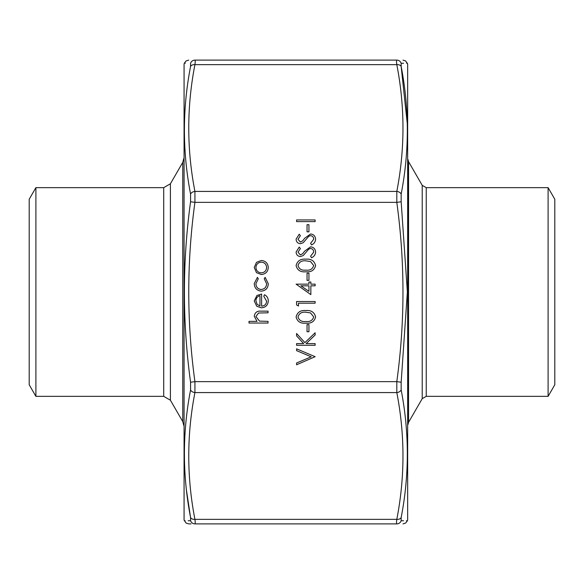 <?xml version="1.0" encoding="UTF-8"?>
<svg xmlns="http://www.w3.org/2000/svg" width="584" height="584" viewBox="0 0 584 584"><rect width="100%" height="100%" fill="white"/><g stroke="black" fill="none" stroke-linecap="round" stroke-linejoin="round"><path stroke-width="0.88" d="M35.894 187.654L35.894 396.346L29.2 384.754L29.2 199.246L35.894 187.654L163.71 187.654L170.404 183.785L182.755 162.396L183.785 158.527M170.404 183.785L170.404 400.215L182.755 421.604L183.785 425.473M548.106 396.346L554.8 384.754L554.8 199.246L548.106 187.654L548.106 396.346L426.24 396.346L422.225 398.668L422.225 185.332L408.559 161.673L408.559 422.327L407.939 424.641M407.939 292L407.939 159.359L408.559 161.673M308.943 324.58L308.943 331.719L307.045 331.719L307.045 324.58L308.943 324.58M315.126 343.611L315.126 345.275L296.577 345.275L296.577 343.611L303.643 343.611L296.577 335.873L296.577 333.5L304.899 342.618L315.126 332.785L315.126 335.004L306.177 343.611L315.126 343.611M261.617 306.147C264.676 305.899 266.348 304.249 266.611 301.205L263.756 296.212L264.537 294.738C267.005 296.088 268.253 298.176 268.275 300.994C267.917 305.228 265.596 307.498 261.296 307.819L256.77 306.257L254.244 300.957L256.916 295.497L261.617 294.022L261.617 306.147M315.126 356.693L296.577 364.774L296.577 362.993L311.199 356.809L296.577 350.626L296.577 348.838L315.126 356.693M310.849 285.817L310.849 294.613L296.103 284.152L308.943 284.152L308.943 282.014L310.849 282.014L310.849 284.152L315.126 284.152L315.126 285.817L310.849 285.817M310.586 246.813C313.696 247.193 315.367 248.959 315.601 252.113C315.382 254.748 314.031 256.632 311.549 257.756L310.608 256.186L313.703 252.113C313.623 250.003 312.579 248.791 310.557 248.477L308.739 249.142L303.257 255.529L300.432 256.566C297.716 256.274 296.278 254.748 296.103 251.996L299.242 247.054L300.38 248.558L298.008 252.178L300.351 254.901L302.753 253.675L304.6 251.186L310.586 246.813M310.586 233.972C313.696 234.352 315.367 236.118 315.601 239.272C315.382 241.907 314.031 243.791 311.549 244.908L310.608 243.346L313.703 239.272C313.623 237.162 312.579 235.951 310.557 235.637L308.739 236.301L303.257 242.681L300.432 243.718C297.716 243.433 296.278 241.907 296.103 239.148L299.242 234.206L300.38 235.71L298.008 239.338L300.351 242.053L302.753 240.834L304.6 238.338L310.586 233.972M308.943 224.694L308.943 231.826L307.045 231.826L307.045 224.694L308.943 224.694M315.126 219.942L315.126 221.606L296.577 221.606L296.577 219.942L315.126 219.942M268.041 321.375L268.041 323.04L249.01 323.04L249.01 321.375L257.04 321.375L254.244 316.214C254.85 312.484 257.135 310.79 261.114 311.148L268.041 311.148L268.041 312.812L258.581 313.002L255.909 316.506L259.5 321.112L268.041 321.375M396.806 60.115L194.925 60.115C186.712 60.115 186.712 60.115 194.925 60.115C195.311 60.181 195.311 61.685 194.925 64.649C186.712 106.901 186.712 149.161 194.925 191.421L194.925 202.356C186.712 262.121 186.712 321.879 194.925 381.644L194.925 392.579C186.712 434.839 186.712 477.099 194.925 519.351C195.311 522.308 195.311 523.819 194.925 523.885C186.712 523.885 186.712 523.885 194.925 523.885L396.806 523.885C405.019 523.885 405.019 523.885 396.806 523.885C405.019 523.885 405.019 523.885 396.806 523.885C396.419 523.819 396.419 522.315 396.806 519.351C405.019 477.099 405.019 434.839 396.806 392.579L396.806 381.644C405.019 321.879 405.019 262.121 396.806 202.356L396.806 191.421C405.019 149.161 405.019 106.901 396.806 64.649C396.419 61.692 396.419 60.181 396.806 60.115C405.019 60.115 405.019 60.115 396.806 60.115A4.635 4.599 90 0 1 401.164 63.276L403.581 63.24M305.863 259.179C311.148 258.719 314.389 260.851 315.601 265.581C314.367 270.253 311.119 272.319 305.863 271.786C300.592 272.334 297.344 270.268 296.103 265.581C297.314 260.851 300.57 258.719 305.863 259.179M308.943 273.21L308.943 280.349L307.045 280.349L307.045 273.21L308.943 273.21M261.296 274.517L256.493 272.662L254.244 267.494L256.478 262.347L261.296 260.486C265.589 260.88 267.917 263.216 268.275 267.494C267.925 271.786 265.596 274.122 261.296 274.517M261.369 291.168C256.887 290.664 254.507 288.131 254.244 283.576L257.42 277.371L258.289 278.765L255.909 283.7C256.084 287.153 257.851 289.087 261.223 289.503C264.632 289.095 266.428 287.16 266.611 283.693L264.231 278.765L265.151 277.371L268.275 283.714C268.041 288.168 265.735 290.649 261.369 291.168M305.863 310.549C311.148 310.089 314.389 312.221 315.601 316.951C314.367 321.623 311.119 323.689 305.863 323.156C300.592 323.704 297.344 321.638 296.103 316.951C297.314 312.221 300.57 310.089 305.863 310.549M298.482 303.176L298.482 306.031L296.577 304.943L296.577 301.512L315.126 301.512L315.126 303.176L298.482 303.176M407.661 63.985L407.661 520.015L407.661 63.985L405.668 60.955L403.004 60.115M184.07 520.015L184.07 63.985L184.07 520.015L186.062 523.045L188.727 523.885L191.019 523.885M186.457 490.297L190.566 517.534L190.566 520.724L188.15 520.76M185.194 520.818L184.369 520.833M194.925 523.885A4.635 4.599 90 0 1 190.566 520.724C182.354 520.862 182.354 520.862 190.566 520.724L190.566 517.534C182.354 475.004 182.354 432.474 190.566 389.929L190.566 382.228C182.354 321.945 182.354 261.793 190.566 201.772L190.566 194.071C182.354 151.344 182.354 108.806 190.566 66.466L190.566 63.276C182.354 63.138 182.354 63.138 190.566 63.276L190.566 66.466A4.635 3.248 10.7 0 1 194.925 64.649L396.806 64.649A4.635 3.248 -10.7 0 1 401.164 66.466L401.164 63.276C409.377 63.138 409.377 63.138 401.164 63.276L401.164 66.466C409.377 108.996 409.377 151.526 401.164 194.071L401.164 201.772L407.362 292L401.164 382.228L401.164 389.929C409.377 432.656 409.377 475.194 401.164 517.534L401.164 520.724C409.377 520.862 409.377 520.862 401.164 520.724L401.164 517.534A4.635 3.248 -169.3 0 1 396.806 519.351L194.925 519.351A4.635 3.248 -10.7 0 1 190.566 517.534M184.07 63.985L184.369 63.167L185.354 63.189M407.661 520.015L407.362 520.833L406.369 520.811M403.537 520.76L401.164 520.724A4.635 4.599 90 0 1 396.806 523.885M407.304 123.925L401.164 66.466M406.537 63.181L407.362 63.167M190.566 389.929A4.635 3.248 10.7 0 0 194.925 392.579L396.806 392.579A4.635 3.248 169.3 0 0 401.164 389.929M190.566 382.228L194.925 381.644L396.806 381.644L401.164 382.228M190.566 201.772L194.925 202.356L396.806 202.356L401.164 201.772M190.566 194.071A4.635 3.248 -10.7 0 1 194.925 191.421L396.806 191.421A4.635 3.248 10.7 0 1 401.164 194.071M194.925 60.115A4.635 4.599 90 0 0 190.566 63.276M298.008 265.53C299.125 269.107 301.738 270.633 305.855 270.122C309.965 270.633 312.579 269.107 313.703 265.53L310.52 261.544L305.855 260.844C301.76 260.42 299.147 261.982 298.008 265.53M308.943 291.343L308.943 285.817L300.891 285.817L308.943 291.343M261.311 262.15C258.04 262.457 256.237 264.238 255.909 267.501C256.237 270.772 258.033 272.553 261.311 272.852C264.574 272.553 266.341 270.772 266.611 267.501C266.341 264.238 264.574 262.457 261.311 262.15M259.953 305.979L259.953 295.687C257.361 296.424 256.018 298.154 255.909 300.869L257.179 304.366L259.953 305.979M298.008 316.9C299.125 320.477 301.738 322.003 305.855 321.492C309.965 322.003 312.579 320.477 313.703 316.9L310.52 312.914L305.855 312.214C301.76 311.79 299.147 313.353 298.008 316.9M35.894 396.346L163.71 396.346L163.71 187.654M182.755 421.604L182.755 162.396M548.106 187.654L426.24 187.654L426.24 396.346M163.71 396.346L170.404 400.215M422.225 398.668L408.559 422.327M426.24 187.654L422.225 185.332M184.369 63.167L186.062 60.955L188.727 60.115M407.362 520.833L405.668 523.045L403.004 523.885"/></g></svg>
